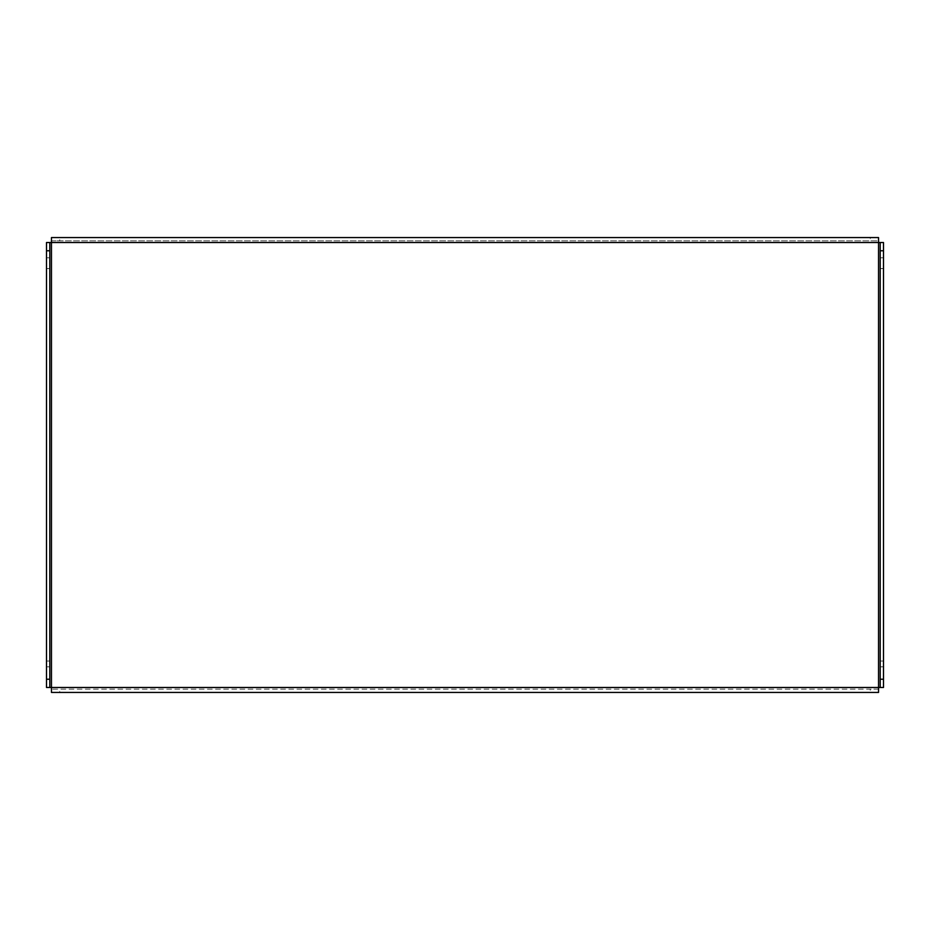 <?xml version="1.0" encoding="UTF-8"?>
<svg xmlns="http://www.w3.org/2000/svg" width="930" height="930" viewBox="0 0 930 930"><rect width="100%" height="100%" fill="white"/><g stroke="black" fill="none" stroke-linecap="round" stroke-linejoin="round"><path stroke-width="0.7" stroke-dasharray="4.65 3.49" d="M883.5 263.19L883.5 268.572L883.5 263.19M880.187 263.19L880.187 268.572L880.187 263.19M49.813 263.19L49.813 268.572L49.813 263.19M46.5 263.19L46.5 268.572L46.5 263.19M883.5 242.521L880.187 242.521L880.187 687.479L880.187 666.81L880.187 687.479L883.5 687.479L880.187 687.479L883.5 687.479L883.5 666.81L883.5 687.479L878.536 687.479L878.536 692.443L878.536 689.142L51.464 689.142L51.464 242.521L46.5 242.521L49.813 242.521L49.813 687.479L46.5 687.479L878.536 687.479L878.536 242.521L51.464 242.521L51.464 237.557L51.464 240.858L878.536 240.858L878.536 242.521L883.5 242.521L883.5 687.479M883.5 666.81L883.5 661.021L883.5 666.81L880.187 666.81L880.187 661.021L880.187 666.81L883.5 666.81M46.5 687.479L46.5 242.521M49.813 666.81L49.813 687.479L49.813 661.021L49.813 666.81L46.5 666.81L49.813 666.81M878.536 240.858L878.536 237.557L878.536 240.858L59.729 240.858L59.729 237.557L870.271 237.557L870.271 240.858M51.464 240.858L59.729 240.858M51.464 689.142L51.464 692.443L51.464 689.142L870.271 689.142L870.271 692.443L59.729 692.443L59.729 689.142M878.536 689.142L870.271 689.142M880.187 268.572L883.5 268.572M46.5 268.572L49.813 268.572M46.5 257.819L49.813 257.819M880.187 257.819L883.5 257.819M46.5 661.021L49.813 661.021M880.187 661.021L883.5 661.021"/><path stroke-width="1.4" d="M883.5 687.479L880.187 687.479L880.187 679.214L883.5 679.214L883.5 687.479M46.5 679.214L49.813 679.214L49.813 687.479L46.5 687.479L46.5 242.521L49.813 242.521L49.813 250.786L46.5 250.786M49.813 687.479L880.187 687.479M880.187 242.521L883.5 242.521L883.5 250.786L880.187 250.786L880.187 242.521L49.813 242.521M883.5 250.786L883.5 679.214M880.187 250.786L880.187 679.214M49.813 679.214L49.813 250.786M51.464 242.521L51.464 237.557L878.536 237.557L878.536 692.443L51.464 692.443L51.464 242.521M878.536 237.557L870.271 237.557M59.729 237.557L51.464 237.557M870.271 692.443L878.536 692.443M51.464 692.443L59.729 692.443"/></g></svg>
